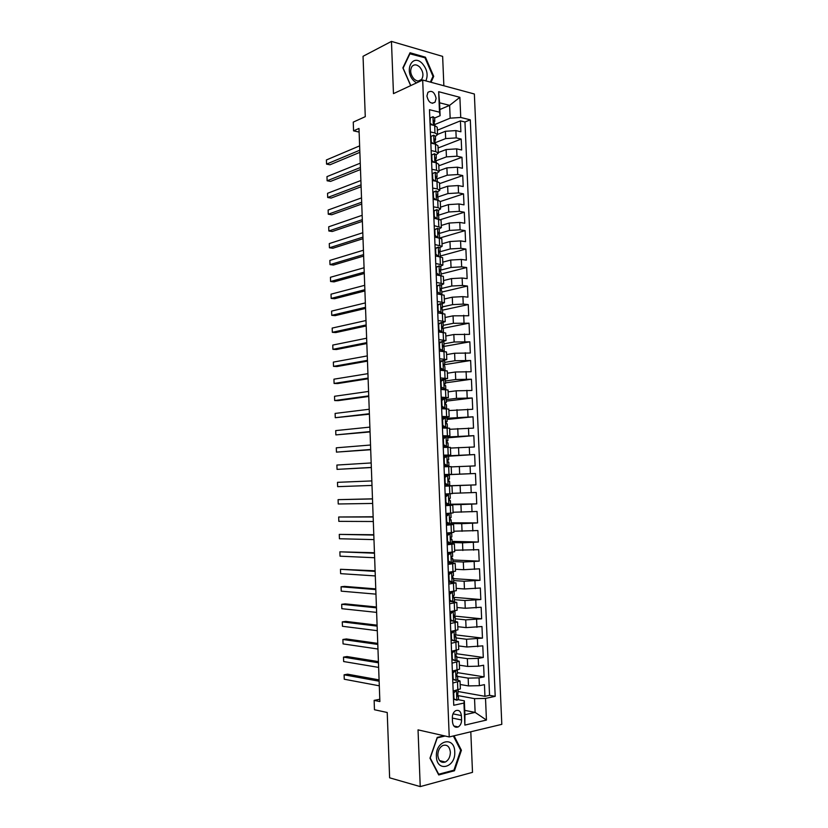 <?xml version="1.0" encoding="UTF-8"?>
<svg xmlns="http://www.w3.org/2000/svg" width="828" height="828" viewBox="0 0 828 828"><rect width="100%" height="100%" fill="white"/><g stroke="black" fill="none" stroke-linecap="round" stroke-linejoin="round"><path stroke-width="1.24" d="M426.917 96.027C428.459 102.361 431.171 104.4 435.083 102.134L436.118 98.408C434.586 92.074 431.854 90.045 427.931 92.332L426.917 96.027M443.86 85.76L442.638 56.387L391.458 41.4L363.047 56.294L365.272 116.665L353.256 122.12L353.566 130.855L359.124 132.076M501.809 724.345L474.361 93.999L422.684 80.037L449.242 736.951L501.809 724.345M449.242 736.951L418.036 729.861L420.231 786.6L472.498 772.358L470.801 731.786M420.231 786.6L389.626 777.813L387.225 712.494L374.463 709.741L374.132 700.385L379.876 701.564L358.99 128.443L353.566 130.855M460.182 684.497L468.482 685.915L479.381 685.677L484.452 684.642L484.949 696.317L458.205 691.535M457.584 676.393L468.162 678.122L479.05 677.873L484.121 676.869L457.429 672.626M484.121 676.869L483.624 665.226L478.563 666.178L467.675 666.436L459.385 665.184M458.588 645.912L466.868 646.999L482.796 645.861L483.293 657.473L456.652 653.747M457.791 626.692L466.06 627.614L481.968 626.527L482.465 638.119L455.007 634.807L455.276 637.084L455.959 636.68L454.51 635.914M457.004 607.504L465.253 608.269L481.151 607.245L481.637 618.816L453.744 615.98M456.218 588.366L464.446 588.967L480.333 588.015L480.82 599.544L453.816 597.33M455.431 569.271L463.639 569.705L479.515 568.815L480.002 580.325L453.568 578.658M454.644 550.216L478.698 549.668L479.184 561.146L452.802 559.987M453.858 531.214L477.88 530.551L478.367 542.019L452.047 541.367M453.082 512.242L477.063 511.487L477.559 522.923L451.281 522.779M452.305 493.322L476.255 492.474L476.742 503.879L450.515 504.231L450.37 500.598L449.366 500.557M444.357 474.754L475.448 473.492L475.934 484.877L445.402 485.87M475.448 473.492L444.957 474.837M451.208 466.899L475.127 465.905L474.641 454.551L448.548 456.207M444.367 456.476L443.611 456.342M450.442 448.072L474.32 446.996L473.833 435.663L447.793 437.815M449.666 429.297L473.512 428.117L473.036 416.805L447.037 419.454M448.89 410.564L472.716 409.28L472.229 397.999L446.282 401.135M448.124 391.861L456.187 390.816L471.908 390.485L471.432 379.234L445.536 382.857M447.358 373.211L455.4 372L471.111 371.741L470.635 360.511L444.232 364.703M446.582 354.591L454.624 353.235L470.314 353.028L469.838 341.829L442.711 346.653M445.826 336.023L453.837 334.512L469.517 334.367L469.041 323.189L442.462 328.426M445.06 317.497L453.061 315.83L468.72 315.747L468.244 304.59L442.545 310.148M444.294 299.011L452.285 297.19L462.914 296.621L467.934 297.159L467.458 286.033L441.8 292.067M443.539 280.557L451.508 278.591L462.127 278.011L467.137 278.622L466.671 267.516L441.065 274.027M442.783 262.155L450.732 260.033L461.341 259.443L466.35 260.127L465.885 249.042L440.32 256.018M442.017 243.784L449.966 241.517L460.565 240.907L465.564 241.662L465.098 230.608L440.217 237.874M441.262 225.464L449.19 223.042L459.778 222.421L464.777 223.249L464.311 212.216L440.651 219.575M440.517 207.176L448.424 204.609L459.002 203.967L464.001 204.868L463.525 193.866L440.279 201.535M439.761 188.929L447.658 186.217L458.215 185.565L463.214 186.538L462.748 175.557L439.544 183.65M439.016 170.723L446.892 167.867L457.439 167.194L462.438 168.239L461.972 157.279L438.809 165.807M438.26 152.559L446.126 149.557L456.663 148.874L461.662 149.982L461.196 139.052L438.074 147.995M430.384 131.921L434.979 132.987L437.526 134.633L435.414 136.382M431.14 150.582L435.745 151.586L438.291 153.149L436.17 154.805L434.545 153.749L431.781 155.002L432.009 160.58L434.079 162.329M431.905 169.295L436.511 170.226L439.047 171.696L436.925 173.269L435.311 172.327L432.547 173.621L432.775 179.221L434.979 181.053M432.671 188.049L437.277 188.919L439.813 190.295L437.681 191.775M433.437 206.845L438.043 207.642L440.589 208.925L438.426 210.322M434.203 225.682L441.355 227.607L439.161 228.921M434.979 244.56L442.131 246.32L439.885 247.572M435.745 263.49L442.897 265.084L440.579 266.254M436.522 282.451L443.673 283.89L441.241 284.998M437.298 301.464L444.45 302.737L441.852 303.783M438.074 320.519L445.226 321.626L442.39 322.62M439.006 323.303L438.188 323.479M438.85 339.615L446.013 340.567L442.814 341.519M440.206 341.995L438.954 342.223M439.627 358.762L446.789 359.538L443.063 360.47M441.334 360.749L439.72 361.008M440.413 377.941L447.575 378.562L440.496 379.845M441.2 397.171L448.362 397.626L441.262 398.723M441.986 416.443L449.149 416.732L442.028 417.643M442.773 435.766L449.935 435.88L442.804 436.604M443.56 455.131L450.722 455.079L443.58 455.607M444.357 474.537L451.519 474.32L444.357 474.651M444.822 486.202L451.995 485.881L444.822 486.098M445.619 505.691L452.792 505.194L445.599 505.215M446.416 525.211L453.589 524.548L446.385 524.372M447.213 544.783L454.386 543.944L447.161 543.582M448.01 564.396L455.193 563.382L447.948 562.823M448.817 584.061L455.99 582.871L448.735 582.115M449.625 603.767L456.797 602.411L452.937 601.749L454.5 601.283L454.355 597.578L452.926 597.019M449.19 593.179L450.805 591.834L452.502 591.968L449.707 594.297L449.946 600.176L452.906 601.759L449.521 601.449M450.422 623.525L457.605 621.983L454.282 621.259M451.612 620.969L450.318 620.834M451.229 643.325L458.412 641.607L455.441 640.81M451.964 640.365L451.105 640.261M452.047 663.166L459.219 661.282L456.476 660.402M461.579 719.977L461.393 715.568C460.772 711.242 458.857 709.617 455.638 710.703C453.465 712.101 452.357 714.398 452.336 717.607L452.512 722.057C453.123 726.342 455.027 727.978 458.205 726.932C460.43 725.545 461.548 723.227 461.579 719.977L452.347 718.073M439.865 109.524L449.625 105.363L439.585 102.796L440.113 115.703L439.502 112.184L429.473 109.689L453.754 705.27L463.949 703.065L464.342 700.83L458.37 699.712M439.502 112.184L438.654 91.701L459.882 97.321L460.741 117.462L470.294 119.832L495.206 696.327L485.518 698.418L486.44 720.06L464.86 725.1L463.949 703.065M435.663 142.53L445.671 138.587L456.197 137.893L461.196 139.052M437.515 134.436L445.371 131.29L445.671 138.587M436.408 160.632L446.437 156.875L456.973 156.202L461.972 157.279M437.08 178.796L447.203 175.205L457.749 174.542L462.748 175.557M437.474 197.095L447.969 193.576L458.526 192.924L463.525 193.866M437.722 215.466L448.735 211.978L459.312 211.347L464.311 212.216M438.25 233.775L449.5 230.432L460.089 229.811L465.098 230.608M439.647 251.867L450.277 248.917L460.875 248.317L465.885 249.042M439.647 271.139L440.9 270.073L451.043 267.454L461.662 266.864L466.671 267.516M441.655 288.454L451.819 286.022L462.448 285.453L467.458 286.033M442.411 306.877L452.595 304.642L463.235 304.083L468.244 304.59M443.166 325.342L453.371 323.303L469.041 323.189M443.932 343.848L454.148 341.995L469.838 341.829M444.688 362.395L454.934 360.739L470.635 360.511M445.454 380.973L455.71 379.524L471.432 379.234M446.22 399.603L456.497 398.351L472.229 397.999M446.985 418.275L473.036 416.805M442.835 437.401L444.16 437.287M447.741 436.987L473.833 435.663M443.601 456.062L474.641 454.551M444.822 485.995L460.13 485.498L460.451 493.115M445.588 504.769L460.927 504.562L461.248 512.201M446.354 523.575L447.7 523.586M451.281 523.606L461.724 523.669L462.045 531.328M452.088 542.557L462.521 542.826L462.842 550.496M452.875 561.539L463.318 562.015L463.639 569.705M453.651 580.573L464.125 581.256L464.446 588.967M454.437 599.658L464.932 600.538L465.253 608.269M455.224 618.775L465.729 619.872L466.06 627.614M456.011 637.933L466.537 639.247L466.868 646.999M456.797 657.142L467.354 658.653L467.675 666.436M452.854 683.059L460.037 680.989L457.449 680.036M484.949 696.317L489.555 695.323L464.963 121.985L460.42 120.867L437.339 130.224M445.371 131.29L455.886 130.586L460.885 131.776L460.42 120.867M475.934 484.877L460.13 485.498M476.742 503.879L460.927 504.562M477.559 522.923L461.724 523.669M478.367 542.019L462.521 542.826M479.184 561.146L463.318 562.015M480.002 580.325L464.125 581.256M480.82 599.544L464.932 600.538M481.637 618.816L465.729 619.872M482.465 638.119L466.537 639.247M483.293 657.473L478.232 658.395L467.354 658.653M453.175 691.038L460.358 688.896L460.037 680.989M452.367 671.125L459.55 669.159L459.219 661.282M451.56 651.253L458.733 649.473L458.412 641.607M450.753 631.443L457.925 629.829L457.605 621.983M449.946 611.664L457.118 610.236L456.797 602.411M449.138 591.937L456.311 590.685L455.99 582.871M448.331 572.262L455.514 571.175L455.193 563.382M447.534 552.628L454.707 551.717L454.386 543.944M446.737 533.035L453.91 532.3L453.589 524.548M445.94 513.495L453.113 512.925L452.792 505.194M445.143 493.995L452.316 493.602L451.995 485.881M451.519 474.32L451.198 466.619L444.036 466.775M450.722 455.079L450.411 447.389L443.249 447.379M449.935 435.88L449.625 428.221L442.452 428.035M449.149 416.732L448.828 409.084L441.666 408.732M448.362 397.626L448.041 389.998L440.879 389.481M447.575 378.562L447.265 370.944L440.103 370.261M446.789 359.538L446.478 351.941L439.316 351.093M446.013 340.567L445.692 332.991L438.54 331.966M445.226 321.626L444.915 314.071L437.764 312.891M444.45 302.737L444.139 295.192L436.987 293.857M443.673 283.89L443.363 276.366L436.211 274.865M442.897 265.084L442.587 257.58L435.435 255.914M442.131 246.32L441.821 238.826L434.669 237.005M441.355 227.607L441.045 220.124L433.893 218.126M440.589 208.925L440.279 201.463L437.733 200.148L433.127 199.32M439.813 190.295L439.513 182.843L436.967 181.435L432.361 180.545M439.047 171.696L438.747 164.275L436.201 162.764L431.605 161.802M438.291 153.149L437.981 145.738L435.435 144.134L430.839 143.109M437.526 134.633L437.225 127.243L434.669 125.556L430.084 124.459M440.113 115.703L434.659 118M464.342 700.83L464.912 714.699L475.127 712.401L474.547 698.646L485.518 698.418M464.736 710.362L475.127 712.401L486.44 720.06M458.143 690.014L457.698 696.213L458.381 695.675L474.547 698.646M391.458 41.4L393.466 93.636L422.684 80.037M379.793 699.256L374.132 700.385M434.928 124.469L450.163 118.176L449.625 105.363L459.882 97.321M489.555 695.323L495.206 696.327M446.157 504.273L445.567 504.48M445.754 494.585L445.733 493.964M444.978 475.572L444.367 474.827M445.371 485.125L444.812 485.932M444.626 466.754L444.595 466.143M464.963 121.985L470.294 119.832M460.741 117.462L450.163 118.176M464.912 714.699L464.86 725.1M438.654 91.701L439.585 102.796M444.087 735.781L437.225 737.417L429.97 758.189L438.726 774.956L454.458 770.754L461.413 750.24L454.034 735.802M431.005 82.282L433.717 76.362L425.447 57.204L410.036 52.754L402.874 67.875L410.657 85.636M460.544 750.033L461.413 750.24M453.092 770.392L454.458 770.754M424.536 57.649L425.447 57.204M432.806 76.787L433.717 76.362M456.518 690.355L453.734 692.912L453.972 698.863L456.932 700.24L458.536 699.432L458.381 695.675L457.004 694.661M456.932 700.24L453.506 699.122M453.195 691.515L453.879 690.894M379.089 679.891L347.605 674.189L344.106 674.81L379.131 681.206M344.262 679.229L344.106 674.81L344.262 679.229L379.307 685.812M436.397 756.44C436.666 772.824 455.907 767.67 454.738 751.803C454.593 735.699 435.383 740.253 436.397 756.44M437.826 755.322C438.571 760.953 441.055 763.188 445.278 762.039C448.6 760.197 450.297 756.895 450.37 752.166C449.614 746.504 447.099 744.279 442.825 745.49C439.575 747.353 437.909 750.623 437.826 755.322M453.351 735.968L460.689 750.303L453.93 770.175L438.695 774.232L430.218 757.993L437.246 737.883L445.091 736.009M425.84 80.896C428.324 75.069 427.155 69.283 422.311 63.528C412.272 52.795 403.505 71.28 414.124 81.103L416.484 82.924M414.031 78.97C416.95 81.517 419.475 81.682 421.607 79.478C423.864 75.514 423.211 71.332 419.63 66.954C416.691 64.356 414.145 64.191 411.971 66.457C409.756 70.452 410.44 74.623 414.031 78.97M409.57 53.727L424.992 57.774L433.003 76.342L430.363 82.117M410.781 85.584L403.122 68.124L410.057 53.478M455.483 670.535L452.926 673.092L453.164 679.032L456.124 680.45L457.718 679.705L457.573 675.969L456.166 675.027M456.124 680.45L452.699 679.343M455.721 670.576L456.797 670.287M452.388 671.756L453.299 670.949M378.417 661.613L346.994 656.552L343.506 657.121L378.468 662.804M343.651 661.541L343.506 657.121L343.651 661.541L378.634 667.399M457.335 670.183L457.47 673.609L456.632 674.178L456.89 676.455L457.573 675.969M454.344 650.777L452.119 653.323L452.357 659.254L455.317 660.703L456.911 660.03L456.766 656.304L455.338 655.445M455.317 660.703L451.902 659.616M454.914 650.849L456.352 650.425M451.591 652.05L452.709 651.056M377.754 643.377L346.383 638.957L342.895 639.485L377.796 644.432M343.051 643.894L342.895 639.485L343.051 643.894L377.961 649.028M456.518 650.394L456.663 653.944L455.804 654.482L456.083 656.749L456.766 656.304M453.123 631.06L454.106 631.184L451.312 633.606L451.55 639.516L454.51 641.007L456.104 640.406L455.959 636.68M454.51 641.007L451.094 639.93M454.106 631.184L455.7 630.657L455.855 634.331L454.986 634.828M450.784 632.375L452.119 631.226M377.092 625.171L345.783 621.393L342.285 621.88L377.123 626.113M342.44 626.279L342.285 621.88L342.44 626.279L377.299 630.688M451.788 611.406L453.299 611.55L450.504 613.921L450.753 619.82L453.703 621.362L455.307 620.824L455.152 617.108L453.713 616.446M453.703 621.362L450.297 620.286M453.299 611.55L454.851 610.971M449.987 612.761L451.539 611.437M376.429 607.007L345.172 603.871L341.685 604.305L376.461 607.824M341.84 608.694L341.685 604.305L341.84 608.694L376.626 612.389M454.903 611.043L455.058 614.759L454.158 615.214L454.469 617.46L455.152 617.108M450.805 591.834L451.591 591.627M452.502 591.968L453.765 591.358M451.198 601.604L449.49 600.693M375.767 588.884L344.562 586.379L341.084 586.773L375.798 589.577M341.229 591.151L341.084 586.773L341.229 591.151L375.964 594.142M454.106 591.534L454.251 595.239L453.34 595.653L453.661 597.878L454.355 597.578M448.393 573.649L450.008 572.334L451.705 572.427L448.911 574.704L449.149 580.573L452.098 582.198L453.703 581.794L453.547 578.089L452.16 577.644M452.098 582.198L448.693 581.152M451.705 572.427L453.299 572.055L452.502 571.796M375.115 570.792L340.484 569.281L375.136 571.372M340.629 573.649L340.484 569.281L340.629 573.649L375.301 575.926M453.299 572.055L453.454 575.76L452.523 576.133L452.864 578.348L453.547 578.089M447.596 554.16L449.211 552.876L450.898 552.938L448.114 555.164L448.352 561.022L451.301 562.678L452.906 562.336L452.75 558.652L451.415 558.32M451.301 562.678L447.907 561.643M448.476 561.964L447.907 561.829M449.211 552.876L449.997 552.721L448.931 552.493M450.898 552.938L452.502 552.638L451.001 552.297M374.453 552.742L339.884 551.821L374.473 553.207M340.029 556.178L339.884 551.821L340.029 556.178L374.639 557.741M452.502 552.638L452.657 556.323L451.715 556.654L452.067 558.859L452.75 558.652M446.809 534.722L448.414 533.46L450.101 533.491L447.317 535.675L447.555 541.512L450.504 543.209L452.109 542.94L451.953 539.256L450.701 539.028M450.504 543.209L447.11 542.185M448.114 542.764L447.13 542.599M448.414 533.46L446.934 533.015M450.101 533.491L451.705 533.253L448.993 532.859M373.801 534.733L339.283 534.391L373.811 535.074M339.428 538.749L339.283 534.391L339.428 538.749L373.977 539.608M451.705 533.253L451.86 536.927L450.898 537.227L451.26 539.421L451.953 539.256M446.013 515.326L447.627 514.095L449.314 514.095L446.52 516.217L446.758 522.054L449.707 523.782L451.312 523.575L451.156 519.901L450.018 519.777M449.707 523.782L446.323 522.768M447.617 523.534L446.344 523.399M447.627 514.095L445.95 513.815M449.314 514.095L445.94 513.588M373.138 516.765L338.683 517.003L373.149 516.982M338.828 521.35L338.683 517.003L338.828 521.35L373.314 521.505M450.918 513.919L451.063 517.583L450.09 517.842L450.473 520.025L451.156 519.901M445.226 495.972L446.841 494.771L448.517 494.73L445.733 496.81L445.971 502.627L448.911 504.407L450.515 504.262M448.911 504.407L445.526 503.403M447.037 504.314L445.567 504.252M446.841 494.771L445.174 494.689M448.517 494.73L445.174 494.595M372.486 498.829L338.083 499.657L372.496 498.932M338.238 503.983L338.083 499.657L338.238 503.983L372.662 503.445M450.121 494.626L450.277 498.28L449.283 498.497L449.676 500.671L450.37 500.598M444.439 476.669L446.044 475.489L447.731 475.417L444.936 477.456L445.174 483.252L448.124 485.073L449.728 484.991L449.573 481.337L448.828 481.358M448.124 485.073L444.781 485.146M447.731 475.417L449.335 475.375L449.48 479.029L448.486 479.205L448.879 481.368L449.573 481.337M446.013 475.52L444.398 475.603M446.375 485.084L444.739 484.08M372 485.425L337.638 486.657L337.493 482.331L371.834 480.923M448.724 479.06L449.48 479.029M337.638 486.657L337.493 482.331M443.653 457.398L446.934 456.145L444.15 458.132L444.388 463.928L447.327 465.781L448.942 465.771L444.015 466.174M447.327 465.781L444.005 466.081M446.934 456.145L448.548 456.166L448.693 459.819L447.679 459.944L448.693 459.819M445.081 456.394L443.622 456.559M445.65 465.864L443.953 464.798M371.348 467.437L337.048 469.372L336.892 465.057L371.182 462.945M447.679 459.944L448.093 462.107L448.786 462.117L448.942 465.771M371.348 467.541L337.048 469.372L336.892 465.057M442.866 438.188L446.147 436.925L443.363 438.861L443.601 444.636L446.54 446.53L448.145 446.582L443.239 447.286M446.54 446.53L443.228 447.058M446.147 436.925L447.751 437.008L447.907 440.641L446.882 440.734L447.306 442.887L448 442.949L448.145 446.582M444.087 437.339L442.845 437.567M444.874 446.654L443.166 445.557M370.696 449.49L336.447 452.119L336.303 447.813L370.53 445.019M446.778 440.858L447.907 440.641M370.696 449.718L336.447 452.119L336.303 447.813M442.09 419.009L445.361 417.747L442.587 419.63L442.814 425.395L445.754 427.331L447.368 427.445L444.729 428.035M445.754 427.331L442.669 428.035M445.361 417.747L446.975 417.892L447.12 421.524L446.085 421.566L446.52 423.708L447.213 423.812L447.368 427.445M443.032 418.368L442.069 418.606M444.087 427.486L442.39 426.368M370.044 431.585L335.857 434.897L335.713 430.601L369.878 427.113M445.899 421.845L447.12 421.524M370.054 431.926L335.857 434.897L335.713 430.601M441.303 399.872L444.584 398.61L441.8 400.452L442.038 406.196L444.967 408.173L446.582 408.349L445.133 408.794M444.967 408.173L443.073 408.753M444.584 398.61L446.188 398.817L446.333 402.439L445.288 402.449L445.733 404.571L446.427 404.726L446.582 408.349M441.831 399.531L441.303 399.696M443.301 408.359L441.603 407.221M369.391 413.721L335.268 417.716L335.123 413.42L369.226 409.26M445.05 402.874L446.333 402.439M369.402 414.176L335.268 417.716L335.123 413.42M440.527 380.787L443.798 379.514L441.013 381.315L441.252 387.049L445.795 389.295L445.04 389.615M444.191 389.056L442.97 389.543M443.798 379.514L445.402 379.793L445.557 383.405L444.491 383.364L444.946 385.486L445.65 385.682L445.795 389.295M442.525 389.274L440.827 388.115M368.739 395.887L334.678 400.566L334.533 396.281L368.574 391.437M444.222 383.944L445.557 383.405M368.76 396.457L338.145 400.638L334.678 400.566L334.533 396.281M439.751 361.743L443.021 360.459L440.237 362.209L440.475 367.942L444.698 370.478M443.404 369.981L442.535 370.375M443.021 360.459L444.626 360.801L444.771 364.403L443.704 364.33L444.864 366.68L445.019 370.292M441.748 370.24L440.051 369.06M368.087 378.096L334.088 383.447L333.943 379.183L367.932 373.656M443.415 365.055L444.771 364.403M368.118 378.779L337.555 383.571L334.088 383.447L333.943 379.183M438.975 342.74L442.235 341.457L439.461 343.165L439.699 348.867L444.191 351.403M442.628 350.958L441.158 351.207M442.235 341.457L443.849 341.861L443.994 345.452L442.908 345.328L444.087 347.729L444.243 351.32M440.9 351.196L439.275 350.037M367.446 360.346L333.508 366.369L333.353 362.105L367.28 355.905M442.638 346.197L443.994 345.452M367.477 361.143L336.965 366.535L333.508 366.369L333.353 362.105M441.852 331.976L443.446 332.349L443.311 328.809L442.121 326.377L443.218 326.542L443.073 322.961L441.459 322.496L438.685 324.152L438.923 329.854L441.852 331.976L440.91 332.152M438.209 323.789L441.459 322.496M439.896 332.08L438.498 331.065M366.794 342.626L332.918 349.333L332.773 345.069L366.638 338.207M441.873 327.391L443.218 326.542M366.835 343.537L336.375 349.53L332.918 349.333L332.773 345.069M437.432 304.87L440.682 303.576L437.909 305.18L438.147 310.873L442.514 313.326M441.076 313.025L440.527 313.15M440.682 303.576L442.297 304.104L442.442 307.685L441.334 307.467L442.535 309.941L442.68 313.346M438.902 312.994L437.733 312.135M366.152 324.949L332.328 332.318L332.183 328.074L365.997 320.529M441.117 308.606L442.442 307.685M366.193 325.973L335.785 332.566L332.328 332.318L332.183 328.074M436.666 286.002L439.916 284.697L437.143 286.26L437.37 291.932L441.355 294.323M439.916 284.697L441.531 285.287L441.676 288.858L440.558 288.599L441.769 291.114L441.904 294.385M437.898 293.95L436.956 293.247M365.51 307.302L331.749 315.344L331.604 311.111L365.355 302.903M440.382 289.852L441.676 288.858M365.552 308.44L335.195 315.634L331.749 315.344L331.604 311.111M435.901 267.175L439.14 265.86L440.755 266.512L440.9 270.073L439.771 269.783L440.993 272.329L441.127 275.465M439.14 265.86L436.366 267.382L436.604 273.043L439.513 275.258M436.905 274.948L436.19 274.399M364.869 289.696L331.169 298.411L331.024 294.178L364.713 285.308M364.92 290.949L334.615 298.732L331.169 298.411L331.024 294.178M435.135 248.39L438.374 247.075L439.989 247.779L440.134 251.339L438.995 250.998L440.227 253.585L440.351 256.587M438.374 247.075L435.6 248.545L435.828 254.196L438.602 256.338M364.227 272.133L330.589 281.499L330.444 277.276L364.072 267.744M438.933 252.457L440.134 251.339M364.279 273.499L334.036 281.872L330.589 281.499L330.444 277.276M434.369 229.646L437.608 228.321L439.223 229.097L439.368 232.647L438.219 232.254L439.461 234.883L439.575 237.75M437.608 228.321L434.835 229.749L435.062 235.39L437.691 237.46M363.595 254.6L329.999 264.629L329.854 260.416L363.43 250.222M438.209 233.806L439.368 232.647M363.647 256.08L333.446 265.043L329.999 264.629L329.854 260.416M433.603 210.943L436.832 209.619L438.457 210.447L438.602 213.986L437.443 213.562L438.695 216.222L438.799 218.954M436.832 209.619L434.069 210.995L434.296 216.625L436.791 218.623M362.954 237.108L329.43 247.789L329.285 243.587L362.799 232.74M437.505 215.187L438.602 213.986M363.016 238.702L332.866 248.245L329.43 247.789L329.285 243.587M432.847 192.282L436.077 190.957L437.691 191.848L437.836 195.377L436.677 194.901L437.929 197.613L438.033 200.2M436.077 190.957L433.303 192.293L433.53 197.902L435.88 199.817M362.322 219.658L328.851 230.991L328.706 226.8L362.157 215.301M436.791 196.609L437.836 195.377M362.374 221.355L332.287 231.488L328.851 230.991L328.706 226.8M432.081 173.663L435.311 172.327M361.681 202.239L328.271 214.224L328.126 210.033L361.525 197.882M436.087 178.051L437.07 176.809L435.901 176.292L437.163 179.034L437.267 181.498M361.753 204.04L331.707 214.762L328.271 214.224L328.126 210.033M431.326 155.095L434.545 153.749M361.049 184.851L327.691 197.488L327.557 193.307L360.894 180.514M435.383 159.545L436.315 158.283L435.135 157.713L436.501 162.837M361.122 186.766L331.128 198.068L327.691 197.488L327.557 193.307M430.57 136.558L433.789 135.212L435.404 136.289L435.549 139.797L434.369 139.187L435.735 144.207M433.789 135.212L431.026 136.413L431.253 141.992L433.189 143.637M360.418 167.504L327.122 180.783L326.977 176.623L360.263 163.178M434.679 141.06L435.549 139.797M360.49 169.533L330.558 181.404L327.122 180.783L326.977 176.623M430.042 123.62L430.27 117.876L433.034 116.717L434.648 117.845L434.793 121.343L433.603 120.691L434.969 125.628M430.498 123.434L432.288 124.987M359.787 150.199L326.553 164.12L326.408 159.959L359.631 145.873M433.975 122.616L434.793 121.343M359.869 152.331L329.979 164.782L326.553 164.12L326.408 159.959M446.126 149.557L446.437 156.875M446.892 167.867L447.203 175.205M447.658 186.217L447.969 193.576M448.424 204.609L448.735 211.978M449.19 223.042L449.5 230.432M449.966 241.517L450.277 248.917M450.732 260.033L451.043 267.454M451.508 278.591L451.819 286.022M452.285 297.19L452.595 304.642M453.061 315.83L453.371 323.303M453.837 334.512L454.148 341.995M454.624 353.235L454.934 360.739M455.4 372L455.71 379.524M456.187 390.816L456.497 398.351M456.973 409.663L457.284 417.219M457.76 428.562L458.07 436.128M458.546 447.493L458.867 455.079M459.343 466.474L459.654 474.082M468.162 678.122L468.482 685.915M479.05 677.873L479.381 685.677M455.886 130.586L456.197 137.893M456.663 148.874L456.973 156.202M457.439 167.194L457.749 174.542M458.215 185.565L458.526 192.924M459.002 203.967L459.312 211.347M459.778 222.421L460.089 229.811M460.565 240.907L460.875 248.317M461.341 259.443L461.662 266.864M462.127 278.011L462.448 285.453M462.914 296.621L463.235 304.083M463.711 315.282L464.022 322.754M464.498 333.984L464.818 341.467M465.295 352.718L465.605 360.232M466.092 371.503L466.402 379.027M466.888 390.33L467.199 397.864M467.685 409.187L468.006 416.753M468.482 428.097L468.803 435.673M469.29 447.058L469.611 454.644M470.087 466.05L470.407 473.657M470.894 485.084L471.215 492.712M471.701 504.169L472.022 511.818M472.509 523.296L472.84 530.955M473.326 542.464L473.647 550.144M474.133 561.674L474.465 569.374M474.951 580.935L475.282 588.646M475.769 600.228L476.1 607.959M476.586 619.572L476.918 627.324M477.404 638.968L477.735 646.73M478.232 658.395L478.563 666.178M457.522 682.137L457.843 690.076M456.704 662.317L457.025 670.245M455.897 642.549L456.218 650.456M455.079 622.822L455.41 630.708M454.272 603.136L454.603 611.002M453.465 583.502L453.796 591.358M452.668 563.909L452.988 571.744M451.86 544.369L452.181 552.183M451.063 524.869L451.384 532.663M450.266 505.411L450.587 513.194M449.469 486.005L449.79 493.767M448.672 466.64L448.993 474.382M447.876 447.317L448.196 455.048M447.089 428.045L447.399 435.756M446.302 408.815L446.613 416.505M445.516 389.626L445.826 397.295M444.729 370.489L445.04 378.137M443.943 351.382L444.253 359.021M443.156 332.328L443.477 339.946M442.38 313.315L442.69 320.912M441.603 294.344L441.914 301.93M440.827 275.424L441.138 282.99M440.051 256.535L440.361 264.091M439.275 237.698L439.585 245.233M438.509 218.902L438.809 226.417M437.733 200.148L438.043 207.642M436.967 181.435L437.277 188.919M436.201 162.764L436.511 170.226M435.435 144.134L435.745 151.586M434.669 125.556L434.979 132.987M452.999 713.86L461.393 715.568M456.466 690.397L456.859 700.198M455.648 670.639L456.052 680.409M454.841 650.911L455.245 660.672M454.034 631.236L454.437 640.975M453.237 611.613L453.63 621.321M452.43 592.03L452.833 601.718M451.633 572.49L452.026 582.156M450.836 552.99L451.229 562.636M450.039 533.542L450.432 543.168M449.242 514.147L449.635 523.741M448.445 494.782L448.838 504.366M447.658 475.469L448.051 485.022M446.872 456.197L447.255 465.729M446.085 436.977L446.468 446.489M445.298 417.788L445.681 427.279M444.512 398.651L444.895 408.121M443.725 379.555L444.118 389.005M442.949 360.511L443.332 369.93M442.173 341.498L442.556 350.906M441.396 322.537L441.779 331.914M440.62 303.617L441.003 312.974M439.844 284.739L440.227 294.075M439.068 265.902L439.451 275.217M438.302 247.106L438.685 256.349M437.536 228.362L437.909 237.491M436.77 209.65L437.143 218.675M436.004 190.989L436.366 199.9M435.238 172.359L435.6 181.166M434.483 153.78L434.835 162.485M433.717 135.243L434.069 143.834M434.327 139.239L434.845 139.032M432.961 116.748L433.313 125.235M433.551 120.764L434.079 120.546M432.371 103.314L435.083 102.134M453.879 726.001L458.205 726.932M439.606 760.601L445.278 762.039M418.275 81.03L421.607 79.478M437.07 176.809L436.925 173.28M436.315 158.283L436.17 154.764"/></g></svg>
